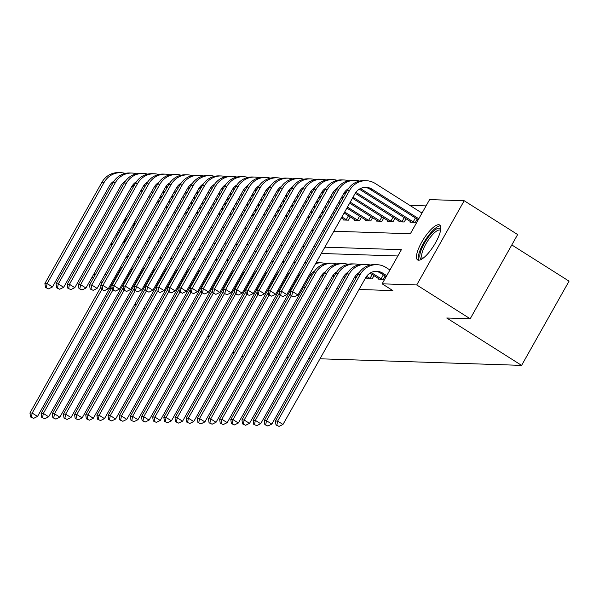 <?xml version="1.0" encoding="UTF-8"?>
<svg xmlns="http://www.w3.org/2000/svg" width="599" height="599" viewBox="0 0 599 599"><rect width="100%" height="100%" fill="white"/><g stroke="black" fill="none" stroke-linecap="round" stroke-linejoin="round"><path stroke-width="0.9" d="M418.634 260.206A20.658 6.095 122.3 0 1 417.593 259.906A20.658 6.095 122.3 0 1 422.557 240.701A20.658 6.095 122.3 0 1 438.64 224.7A20.658 6.095 122.3 0 1 439.681 224.999A20.658 6.095 122.3 0 1 434.717 244.205A20.658 6.095 122.3 0 1 418.634 260.206M111.197 246.496A20.658 6.095 122.3 0 1 112.312 241.262M122.436 223.292A20.658 6.095 122.3 0 1 127.16 218.178M511.801 244.931L569.05 281.156L521.594 365.383L319.993 358.786M426.054 205.899L409.828 205.367M333.845 231.244L410.367 233.745L429.603 199.602L464.188 200.732L416.732 284.952L382.147 283.821L401.39 249.678L324.868 247.177M416.732 284.952L470.193 318.78L517.648 234.561L464.188 200.732M135.262 220.702A20.658 6.095 122.3 0 1 130.687 232.075M129.983 233.325A20.658 6.095 122.3 0 1 121.799 244.579M343.467 219.301L343.077 219.99L348.431 220.17L350.273 216.913M354.623 219.668L354.234 220.357L359.587 220.537L361.429 217.272M365.779 220.035L365.39 220.724L370.751 220.896L372.585 217.639M376.936 220.395L376.546 221.091L381.907 221.263L383.742 218.006M388.1 220.761L387.703 221.45L393.064 221.63L394.898 218.373M399.256 221.128L398.867 221.817L404.22 221.989L406.055 218.732M410.412 221.488L410.023 222.184L415.377 222.356L417.211 219.099M135.906 282.189L136.527 282.204M147.062 282.548L147.683 282.571M158.218 282.915L158.84 282.938M169.375 283.282L170.004 283.297M180.531 283.641L181.16 283.664M191.687 284.008L192.316 284.031M202.844 284.375L203.473 284.398M214 284.742L214.629 284.757M225.157 285.102L225.786 285.124M236.313 285.468L236.942 285.491M247.469 285.835L248.098 285.858M258.633 286.195L259.255 286.217M269.79 286.562L270.411 286.584M280.946 286.928L281.575 286.951M292.102 287.295L292.731 287.31M303.259 287.655L305.063 287.715M314.415 288.022L316.22 288.082M325.571 288.389L327.376 288.448M336.728 288.755L338.532 288.808M347.884 289.115L349.689 289.175M359.041 289.482L392.839 290.59L382.147 283.821M397.833 255.975L321.319 253.474M311.967 253.167L310.162 253.107M300.81 252.808L299.006 252.748M289.654 252.441L287.849 252.381M278.498 252.074L276.693 252.014M267.341 251.707L265.537 251.655M256.185 251.348L254.38 251.288M245.028 250.981L243.216 250.921M233.865 250.614L232.06 250.554M222.708 250.255L220.904 250.195M211.552 249.888L209.747 249.828M200.395 249.521L198.591 249.461M189.239 249.154L187.435 249.102M178.083 248.795L176.278 248.735M166.926 248.428L165.122 248.368M155.77 248.061L153.965 248.001M311.405 276.206L311.158 276.903M322.562 276.573L322.314 277.27M333.718 276.94L333.471 277.637M344.874 277.3L344.627 277.996M356.031 277.666L355.784 278.363M367.187 278.033L366.798 278.722L372.151 278.902L373.993 275.637M378.343 278.4L377.954 279.089L383.308 279.261L385.15 276.004M310.641 358.479L308.837 358.427M299.485 358.12L297.681 358.06M288.329 357.753L286.517 357.693M277.165 357.386L275.36 357.326M266.008 357.026L264.204 356.967M254.852 356.66L253.048 356.6M243.696 356.293L241.891 356.233M136.31 304.884L134.955 304.03M127.939 299.582L126.584 298.729M119.56 294.281L118.205 293.428M111.182 288.98L109.827 288.126M101.927 283.125L100.572 282.264M93.549 277.824L92.194 276.963M470.193 318.78L446.757 318.017L521.594 365.383M127.302 278.423L126.831 278.123M117.763 275.173L117.134 275.158M106.607 274.814L104.803 274.754M95.451 274.447L93.646 274.387M156.975 308.545L155.171 308.485M145.819 308.178L144.015 308.118M165.923 309.563L167.278 310.424M174.302 314.864L175.657 315.725M182.68 320.166L184.035 321.027M191.051 325.467L192.406 326.328M199.43 330.768L200.785 331.629M207.801 336.069L209.156 336.93M216.179 341.37L217.534 342.231M224.558 346.671L225.913 347.532M232.929 351.972L234.284 352.833M315.516 246.87L313.711 246.81M304.359 246.503L302.555 246.444M293.203 246.137L291.399 246.084M282.047 245.777L280.242 245.717M270.89 245.41L269.086 245.35M259.734 245.043L257.929 244.984M248.578 244.684L246.773 244.624M237.421 244.317L235.609 244.257M226.257 243.95L224.453 243.89M215.101 243.583L213.296 243.523M203.945 243.224L202.14 243.164M192.788 242.857L190.984 242.797M181.632 242.49L179.827 242.43M170.475 242.123L168.671 242.071M159.319 241.764L157.515 241.704M148.163 241.397L146.358 241.337M155.336 225.404L157.14 225.464M166.492 225.771L168.297 225.83M177.648 226.137L179.453 226.19M188.805 226.497L190.609 226.557M199.961 226.864L201.766 226.924M211.118 227.231L212.922 227.291M222.274 227.59L224.078 227.65M233.43 227.957L235.242 228.017M244.594 228.324L246.399 228.384M255.751 228.691L257.555 228.743M266.907 229.05L268.711 229.11M278.063 229.417L279.868 229.477M289.22 229.784L291.024 229.844M300.376 230.143L302.181 230.203M311.532 230.51L313.337 230.57M322.689 230.877L324.493 230.937M146.538 244.28L145.183 243.419M143.827 269.258L143.446 269.018M143.266 270.246L142.809 269.954M122.54 266.697A13.238 12.467 91.9 0 0 120.189 269.737L37.527 416.44L33.589 418.364L30.556 416.979L33.589 418.364M30.556 416.979L29.95 412.988L100.946 286.996M29.95 412.988L32.181 413.063L101.748 289.594M125.962 257.368A19.864 18.696 -88.1 0 1 128.074 256.881M126.314 256.739A19.864 18.696 -88.1 0 1 128.246 256.574M31.448 417.009L32.181 413.063L37.527 416.44M175.335 213.341L173.98 212.48M166.956 208.04L165.601 207.179M158.585 202.739L157.23 201.878M150.207 197.438L148.852 196.577M141.828 192.137L140.473 191.276M133.457 186.836L132.109 185.982M175.889 212.353L174.534 211.492M167.518 207.052L166.163 206.191M159.139 201.751L157.784 200.89M150.761 196.45L149.406 195.588M142.39 191.148L141.035 190.287M134.011 185.847L132.753 185.046M114.147 180.973A13.238 12.467 91.9 0 0 109.49 185.765L52.48 286.943L48.541 288.868L45.509 287.49L48.541 288.868M45.509 287.49L44.903 283.492L101.912 182.313A19.864 18.696 -88.1 0 1 118.602 172.609L120.833 172.684A19.864 18.696 -88.1 0 1 125.273 173.403M44.903 283.492L47.134 283.567L104.144 182.388A19.864 18.696 -88.1 0 1 120.833 172.684M46.4 287.513L47.134 283.567L52.48 286.943M154.984 269.625L154.609 269.385M154.422 270.613L153.965 270.321M133.697 267.064A13.238 12.467 91.9 0 0 131.346 270.104L48.684 416.807L44.745 418.731L41.713 417.346L44.745 418.731M41.713 417.346L41.106 413.355L112.103 287.355M41.106 413.355L43.338 413.422L112.904 289.961M137.119 257.727A19.864 18.696 -88.1 0 1 139.23 257.248M137.47 257.098A19.864 18.696 -88.1 0 1 139.402 256.941M42.604 417.376L43.338 413.422L48.684 416.807M166.14 269.984L165.766 269.752M165.586 270.973L165.122 270.681M144.853 267.424A13.238 12.467 91.9 0 0 142.502 270.471L59.84 417.174L55.902 419.098L52.869 417.713L55.902 419.098M52.869 417.713L52.263 413.714L123.259 287.722M52.263 413.714L54.494 413.789L124.06 290.328M148.275 258.094A19.864 18.696 -88.1 0 1 150.386 257.607M148.634 257.465A19.864 18.696 -88.1 0 1 150.559 257.308M53.76 417.743L54.494 413.789L59.84 417.174M177.297 270.351L176.922 270.112M176.742 271.34L176.278 271.048M156.017 267.79A13.238 12.467 91.9 0 0 153.658 270.83L70.996 417.54L67.058 419.457L64.026 418.08L67.058 419.457M64.026 418.08L63.419 414.081L134.416 288.089M63.419 414.081L65.65 414.156L135.217 290.695M159.431 258.461A19.864 18.696 -88.1 0 1 161.543 257.974M159.791 257.832A19.864 18.696 -88.1 0 1 161.715 257.675M64.917 418.109L65.65 414.156L70.996 417.54M186.491 213.701L185.136 212.847M178.113 208.4L176.757 207.546M169.742 203.098L168.386 202.245M161.363 197.797L160.008 196.944M152.985 192.496L151.629 191.643M144.614 187.195L143.266 186.349M187.045 212.72L185.69 211.859M178.674 207.419L177.319 206.558M170.296 202.118L168.94 201.257M161.917 196.816L160.562 195.955M153.546 191.515L152.191 190.654M145.168 186.214L143.91 185.413M125.303 181.34A13.238 12.467 91.9 0 0 120.646 186.132L63.636 287.31L59.698 289.235L56.665 287.849L59.698 289.235M56.665 287.849L56.059 283.859L113.069 182.68A19.864 18.696 -88.1 0 1 129.758 172.976L131.99 173.051A19.864 18.696 -88.1 0 1 136.43 173.77M56.059 283.859L58.29 283.926L115.3 182.747A19.864 18.696 -88.1 0 1 131.99 173.051M57.556 287.879L58.29 283.926L63.636 287.31M197.648 214.068L196.292 213.214M189.269 208.766L187.914 207.913M180.898 203.465L179.543 202.612M172.519 198.164L171.164 197.311M164.148 192.863L162.793 192.009M155.77 187.562L154.422 186.716M198.202 213.079L196.846 212.226M189.831 207.778L188.475 206.925M181.452 202.477L180.097 201.623M173.074 197.176L171.718 196.322M164.703 191.875L163.347 191.021M156.324 186.574L155.066 185.78M136.46 181.707A13.238 12.467 91.9 0 0 131.802 186.499L74.793 287.677L70.854 289.602L67.822 288.216L70.854 289.602M67.822 288.216L67.215 284.218L124.233 183.039A19.864 18.696 -88.1 0 1 140.915 173.343L143.146 173.411A19.864 18.696 -88.1 0 1 147.594 174.129M67.215 284.218L69.447 284.293L126.464 183.114A19.864 18.696 -88.1 0 1 143.146 173.411M68.713 288.246L69.447 284.293L74.793 287.677M208.804 214.435L207.449 213.573M200.433 209.133L199.078 208.272M192.054 203.832L190.699 202.971M183.676 198.531L182.321 197.67M175.305 193.23L173.95 192.369M166.926 187.929L165.586 187.075M209.358 213.446L208.003 212.585M200.987 208.145L199.632 207.284M192.608 202.844L191.253 201.983M184.237 197.543L182.882 196.682M175.859 192.242L174.504 191.388M167.48 186.94L166.222 186.139M147.616 182.066A13.238 12.467 91.9 0 0 142.966 186.866L85.949 288.044L82.011 289.961L78.978 288.583L82.011 289.961M78.978 288.583L78.372 284.585L135.389 183.406A19.864 18.696 -88.1 0 1 152.071 173.703L154.302 173.777A19.864 18.696 -88.1 0 1 158.75 174.496M78.372 284.585L80.603 284.66L137.62 183.481A19.864 18.696 -88.1 0 1 154.302 173.777M79.877 288.613L80.603 284.66L85.949 288.044M188.453 270.718L188.079 270.478M187.899 271.706L187.435 271.414M167.173 268.157A13.238 12.467 91.9 0 0 164.815 271.197L82.153 417.9L78.214 419.824L75.182 418.439L78.214 419.824M75.182 418.439L74.576 414.448L145.572 288.448M74.576 414.448L76.807 414.515L146.381 291.054M170.588 258.82A19.864 18.696 -88.1 0 1 172.699 258.341M170.947 258.199A19.864 18.696 -88.1 0 1 172.871 258.034M76.073 418.469L76.807 414.515L82.153 417.9M219.96 214.801L218.605 213.94M211.589 209.5L210.234 208.639M203.211 204.199L201.856 203.338M194.832 198.898L193.477 198.037M186.461 193.597L185.106 192.736M178.083 188.296L176.742 187.442M220.522 213.813L219.167 212.952M212.143 208.512L210.788 207.651M203.765 203.211L202.41 202.35M195.394 197.91L194.039 197.049M187.015 192.608L185.66 191.747M178.637 187.307L177.379 186.506M158.772 182.433A13.238 12.467 91.9 0 0 154.123 187.225L97.105 288.404L93.167 290.328L90.135 288.943L93.167 290.328M90.135 288.943L89.536 284.952L146.545 183.773A19.864 18.696 -88.1 0 1 163.227 174.069L165.459 174.144A19.864 18.696 -88.1 0 1 169.906 174.863M89.536 284.952L91.767 285.019L148.777 183.841A19.864 18.696 -88.1 0 1 165.459 174.144M91.033 288.973L91.767 285.019L97.105 288.404M122.099 227.156A20.523 6.057 -57.7 0 0 115.128 239.533M422.168 258.873A17.873 5.271 122.3 0 1 421.689 258.903A17.873 5.271 122.3 0 1 424.324 243.336A17.873 5.271 122.3 0 1 439.007 228.174A17.873 5.271 122.3 0 1 440.707 229.582M440.557 230.473A16.555 4.882 -57.7 0 0 440.265 230.226A16.555 4.882 -57.7 0 0 439.434 229.986A16.555 4.882 -57.7 0 0 426.548 242.812A16.555 4.882 -57.7 0 0 422.565 258.199A16.555 4.882 -57.7 0 0 422.909 258.356M440.445 225.905A20.523 6.057 -57.7 0 0 440.287 225.898A20.523 6.057 -57.7 0 0 425.103 240.499A20.523 6.057 -57.7 0 0 418.738 260.213M199.609 271.085L199.235 270.845M199.055 272.066L198.598 271.781M178.33 268.524A13.238 12.467 91.9 0 0 175.979 271.564L93.309 418.267L89.371 420.191L86.338 418.806L89.371 420.191M86.338 418.806L85.732 414.808L156.728 288.815M85.732 414.808L87.971 414.882L157.537 291.421M181.752 259.187A19.864 18.696 -88.1 0 1 183.856 258.708M182.103 258.558A19.864 18.696 -88.1 0 1 184.028 258.401M87.237 418.836L87.971 414.882L93.309 418.267M210.766 271.444L210.391 271.205M210.212 272.433L209.755 272.141M189.486 268.884A13.238 12.467 91.9 0 0 187.135 271.931L104.473 418.634L100.527 420.55L97.495 419.173L100.527 420.55M97.495 419.173L96.896 415.174L167.885 289.182M96.896 415.174L99.127 415.249L168.693 291.788M192.908 259.554A19.864 18.696 -88.1 0 1 195.019 259.067M193.26 258.925A19.864 18.696 -88.1 0 1 195.184 258.768M98.393 419.203L99.127 415.249L104.473 418.634M221.922 271.811L221.548 271.572M221.368 272.8L220.911 272.508M200.643 269.251A13.238 12.467 91.9 0 0 198.291 272.29L115.629 418.993L111.684 420.917L108.659 419.54L111.684 420.917M108.659 419.54L108.052 415.541L179.041 289.549M108.052 415.541L110.283 415.616L179.85 292.155M204.064 259.921A19.864 18.696 -88.1 0 1 206.176 259.434M204.416 259.292A19.864 18.696 -88.1 0 1 206.341 259.135M109.55 419.562L110.283 415.616L115.629 418.993M233.078 272.178L232.704 271.939M232.524 273.166L232.068 272.874M211.799 269.617A13.238 12.467 91.9 0 0 209.448 272.657L126.786 419.36L122.84 421.284L119.815 419.899L122.84 421.284M119.815 419.899L119.208 415.908L190.197 289.909M119.208 415.908L121.44 415.976L191.006 292.514M215.221 260.28A19.864 18.696 -88.1 0 1 217.332 259.801M215.573 259.652A19.864 18.696 -88.1 0 1 217.504 259.494M120.706 419.929L121.44 415.976L126.786 419.36M244.242 272.538L243.86 272.305M243.681 273.526L243.224 273.234M222.955 269.977A13.238 12.467 91.9 0 0 220.604 273.024L137.942 419.727L134.004 421.651L130.971 420.266L134.004 421.651M130.971 420.266L130.365 416.268L201.361 290.275M130.365 416.268L132.596 416.342L202.162 292.881M226.377 260.647A19.864 18.696 -88.1 0 1 228.489 260.161M226.729 260.018A19.864 18.696 -88.1 0 1 228.661 259.861M131.862 420.296L132.596 416.342L137.942 419.727M231.117 215.161L229.761 214.307M222.746 209.86L221.39 209.006M214.367 204.559L213.012 203.705M205.989 199.257L204.633 198.404M197.618 193.956L196.262 193.103M189.239 188.655L187.899 187.809M231.678 214.172L230.323 213.319M223.3 208.871L221.944 208.018M214.921 203.57L213.566 202.717M206.55 198.269L205.195 197.415M198.172 192.968L196.816 192.114M189.801 187.674L188.535 186.873M169.929 182.8A13.238 12.467 91.9 0 0 165.279 187.592L108.269 288.77L104.323 290.695L101.298 289.31L104.323 290.695M101.298 289.31L100.692 285.311L157.702 184.133A19.864 18.696 -88.1 0 1 174.384 174.436L176.615 174.504A19.864 18.696 -88.1 0 1 181.063 175.23M100.692 285.311L102.923 285.386L159.933 184.207A19.864 18.696 -88.1 0 1 176.615 174.504M102.189 289.339L102.923 285.386L108.269 288.77M242.273 215.528L240.918 214.667M233.902 210.227L232.547 209.365M225.524 204.925L224.168 204.064M217.152 199.624L215.797 198.771M208.774 194.323L207.419 193.47M200.395 189.022L199.055 188.168M242.835 214.539L241.479 213.686M234.456 209.238L233.101 208.385M226.078 203.937L224.722 203.083M217.707 198.636L216.351 197.782M209.328 193.335L207.973 192.481M200.957 188.034L199.692 187.24M181.093 183.167A13.238 12.467 91.9 0 0 176.435 187.959L119.426 289.137L115.48 291.062L112.455 289.676L115.48 291.062M112.455 289.676L111.848 285.678L168.858 184.499A19.864 18.696 -88.1 0 1 185.54 174.796L187.772 174.871A19.864 18.696 -88.1 0 1 192.219 175.589M111.848 285.678L114.08 285.753L171.089 184.574A19.864 18.696 -88.1 0 1 187.772 174.871M113.346 289.706L114.08 285.753L119.426 289.137M253.437 215.895L252.082 215.034M245.058 210.593L243.703 209.732M236.68 205.292L235.325 204.431M228.309 199.991L226.954 199.13M219.93 194.69L218.575 193.829M211.552 189.389L210.212 188.535M253.991 214.906L252.636 214.045M245.612 209.605L244.257 208.744M237.241 204.304L235.886 203.443M228.863 199.003L227.508 198.142M220.484 193.702L219.129 192.841M212.113 188.4L210.848 187.599M192.249 183.526A13.238 12.467 91.9 0 0 187.592 188.318L130.582 289.497L126.644 291.421L123.611 290.043L126.644 291.421M123.611 290.043L123.005 286.045L180.014 184.866A19.864 18.696 -88.1 0 1 196.697 175.163L198.928 175.237A19.864 18.696 -88.1 0 1 203.375 175.956M123.005 286.045L125.236 286.12L182.246 184.941A19.864 18.696 -88.1 0 1 198.928 175.237M124.502 290.066L125.236 286.12L130.582 289.497M264.593 216.254L263.238 215.4M256.215 210.953L254.86 210.099M247.836 205.652L246.481 204.798M239.465 200.351L238.11 199.497M231.087 195.057L229.731 194.196M222.716 189.756L221.368 188.902M265.147 215.273L263.792 214.412M256.769 209.972L255.414 209.111M248.398 204.671L247.043 203.81M240.019 199.37L238.664 198.509M231.641 194.069L230.286 193.207M223.27 188.767L222.004 187.966M203.405 183.893A13.238 12.467 91.9 0 0 198.748 188.685L141.738 289.864L137.8 291.788L134.768 290.403L137.8 291.788M134.768 290.403L134.161 286.412L191.171 185.233A19.864 18.696 -88.1 0 1 207.86 175.529L210.092 175.604A19.864 18.696 -88.1 0 1 214.532 176.323M134.161 286.412L136.392 286.479L193.402 185.301A19.864 18.696 -88.1 0 1 210.092 175.604M135.659 290.433L136.392 286.479L141.738 289.864M275.75 216.621L274.394 215.767M267.371 211.32L266.016 210.466M258.993 206.019L257.637 205.165M250.622 200.717L249.266 199.864M242.243 195.416L240.888 194.563M233.872 190.115L232.524 189.269M276.304 215.633L274.948 214.779M267.925 210.331L266.57 209.478M259.554 205.03L258.199 204.177M251.176 199.729L249.82 198.875M242.805 194.428L241.449 193.574M234.426 189.127L233.168 188.333M214.562 184.26A13.238 12.467 91.9 0 0 209.905 189.052L152.895 290.23L148.956 292.155L145.924 290.77L148.956 292.155M145.924 290.77L145.317 286.771L202.327 185.593A19.864 18.696 -88.1 0 1 219.017 175.896L221.248 175.964A19.864 18.696 -88.1 0 1 225.688 176.683M145.317 286.771L147.549 286.846L204.559 185.668A19.864 18.696 -88.1 0 1 221.248 175.964M146.815 290.8L147.549 286.846L152.895 290.23M255.399 272.904L255.017 272.665M254.837 273.893L254.38 273.601M234.112 270.344A13.238 12.467 91.9 0 0 231.761 273.384L149.099 420.094L145.16 422.01L142.128 420.633L145.16 422.01M142.128 420.633L141.521 416.634L212.518 290.642M141.521 416.634L143.753 416.709L213.319 293.248M237.533 261.014A19.864 18.696 -88.1 0 1 239.645 260.528M237.885 260.385A19.864 18.696 -88.1 0 1 239.817 260.228M143.019 420.663L143.753 416.709L149.099 420.094M286.906 216.988L285.551 216.127M278.528 211.687L277.172 210.826M270.156 206.385L268.801 205.524M261.778 201.084L260.423 200.223M253.399 195.783L252.044 194.922M245.028 190.482L243.681 189.628M287.46 215.999L286.105 215.138M279.082 210.698L277.734 209.837M270.711 205.397L269.355 204.544M262.332 200.096L260.977 199.242M253.961 194.795L252.606 193.941M245.583 189.494L244.325 188.7M225.718 184.619A13.238 12.467 91.9 0 0 221.061 189.419L164.051 290.597L160.113 292.514L157.08 291.136L160.113 292.514M157.08 291.136L156.474 287.138L213.484 185.96A19.864 18.696 -88.1 0 1 230.173 176.256L232.405 176.331A19.864 18.696 -88.1 0 1 236.845 177.049M156.474 287.138L158.705 287.213L215.715 186.034A19.864 18.696 -88.1 0 1 232.405 176.331M157.971 291.166L158.705 287.213L164.051 290.597M266.555 273.271L266.181 273.032M265.993 274.26L265.537 273.968M245.268 270.711A13.238 12.467 91.9 0 0 242.917 273.75L160.255 420.453L156.317 422.377L153.284 420.992L156.317 422.377M153.284 420.992L152.678 417.001L223.674 291.009M152.678 417.001L154.909 417.069L224.475 293.607M248.69 261.374A19.864 18.696 -88.1 0 1 250.801 260.894M249.042 260.752A19.864 18.696 -88.1 0 1 250.974 260.587M154.175 421.022L154.909 417.069L160.255 420.453M298.062 217.355L296.707 216.494M289.684 212.053L288.329 211.192M281.313 206.752L279.958 205.891M272.934 201.451L271.579 200.59M264.556 196.15L263.201 195.289M256.185 190.849L254.837 189.995M298.616 216.366L297.261 215.505M290.245 211.065L288.89 210.204M281.867 205.764L280.512 204.903M273.488 200.463L272.133 199.602M265.117 195.162L263.762 194.301M256.739 189.861L255.481 189.059M236.875 184.986A13.238 12.467 91.9 0 0 232.217 189.778L175.208 290.957L171.269 292.881L168.237 291.496L171.269 292.881M168.237 291.496L167.63 287.505L224.64 186.326A19.864 18.696 -88.1 0 1 241.33 176.623L243.561 176.698A19.864 18.696 -88.1 0 1 248.001 177.416M167.63 287.505L169.861 287.58L226.871 186.401A19.864 18.696 -88.1 0 1 243.561 176.698M169.128 291.526L169.861 287.58L175.208 290.957M277.711 273.638L277.337 273.399M277.157 274.619L276.693 274.335M256.424 271.077A13.238 12.467 91.9 0 0 254.073 274.117L171.411 420.82L167.473 422.744L164.44 421.359L167.473 422.744M164.44 421.359L163.834 417.361L234.83 291.369M163.834 417.361L166.065 417.436L235.632 293.974M259.846 261.741A19.864 18.696 -88.1 0 1 261.958 261.261M260.206 261.112A19.864 18.696 -88.1 0 1 262.13 260.954M165.331 421.389L166.065 417.436L171.411 420.82M309.219 217.714L307.864 216.86M300.84 212.413L299.485 211.559M292.469 207.112L291.114 206.258M284.091 201.811L282.735 200.957M275.72 196.509L274.364 195.656M267.341 191.208L265.993 190.362M309.773 216.726L308.418 215.872M301.402 211.425L300.047 210.571M293.023 206.131L291.668 205.27M284.645 200.83L283.29 199.969M276.274 195.529L274.919 194.668M267.895 190.227L266.637 189.426M248.031 185.353A13.238 12.467 91.9 0 0 243.374 190.145L186.364 291.324L182.425 293.248L179.393 291.863L182.425 293.248M179.393 291.863L178.787 287.872L235.804 186.686A19.864 18.696 -88.1 0 1 252.486 176.99L254.717 177.057A19.864 18.696 -88.1 0 1 259.165 177.783M178.787 287.872L181.018 287.939L238.035 186.761A19.864 18.696 -88.1 0 1 254.717 177.057M180.284 291.893L181.018 287.939L186.364 291.324M288.868 273.998L288.493 273.765M288.314 274.986L287.849 274.694M267.588 271.437A13.238 12.467 91.9 0 0 265.23 274.484L182.568 421.187L178.629 423.104L175.597 421.726L178.629 423.104M175.597 421.726L174.99 417.728L245.987 291.735M174.99 417.728L177.222 417.803L246.788 294.341M271.003 262.107A19.864 18.696 -88.1 0 1 273.114 261.621M271.362 261.478A19.864 18.696 -88.1 0 1 273.286 261.321M176.488 421.756L177.222 417.803L182.568 421.187M320.375 218.081L319.02 217.22M311.997 212.78L310.649 211.926M303.626 207.479L302.27 206.625M295.247 202.177L293.892 201.324M286.876 196.876L285.521 196.023M278.498 191.575L277.157 190.729M320.929 217.093L319.574 216.239M312.558 211.791L311.203 210.938M304.18 206.49L302.824 205.637M295.809 201.189L294.453 200.336M287.43 195.888L286.075 195.034M279.052 190.587L277.794 189.793M259.187 185.72A13.238 12.467 91.9 0 0 254.538 190.512L197.52 291.691L193.582 293.615L190.549 292.23L193.582 293.615M190.549 292.23L189.943 288.231L246.96 187.053A19.864 18.696 -88.1 0 1 263.642 177.349L265.874 177.424A19.864 18.696 -88.1 0 1 270.321 178.143M189.943 288.231L192.174 288.306L249.191 187.128A19.864 18.696 -88.1 0 1 265.874 177.424M191.448 292.26L192.174 288.306L197.52 291.691M300.024 274.364L299.65 274.125M299.47 275.353L299.006 275.061M278.745 271.804A13.238 12.467 91.9 0 0 276.386 274.844L193.724 421.546L189.786 423.471L186.753 422.093L189.786 423.471M186.753 422.093L186.147 418.095L257.143 292.102M186.147 418.095L188.378 418.169L257.944 294.708M282.159 262.474A19.864 18.696 -88.1 0 1 284.27 261.988M282.518 261.845A19.864 18.696 -88.1 0 1 284.443 261.688M187.644 422.115L188.378 418.169L193.724 421.546M331.532 218.448L330.176 217.587M323.161 213.147L321.805 212.286M314.782 207.846L313.427 206.984M306.403 202.544L305.048 201.683M298.032 197.243L296.677 196.382M289.654 191.942L288.314 191.088M332.093 217.459L330.738 216.598M323.715 212.158L322.359 211.297M315.336 206.857L313.981 205.996M306.965 201.556L305.61 200.695M298.587 196.255L297.231 195.394M290.208 190.954L288.95 190.153M270.344 186.079A13.238 12.467 91.9 0 0 265.694 190.871L208.677 292.057L204.738 293.974L201.706 292.597L204.738 293.974M201.706 292.597L201.107 288.598L258.117 187.42A19.864 18.696 -88.1 0 1 274.799 177.716L277.03 177.791A19.864 18.696 -88.1 0 1 281.478 178.509M201.107 288.598L203.338 288.673L260.348 187.494A19.864 18.696 -88.1 0 1 277.03 177.791M202.604 292.626L203.338 288.673L208.677 292.057M312.064 275.293L310.806 274.492M311.51 276.274L310.162 275.428M289.901 272.171A13.238 12.467 91.9 0 0 287.55 275.211L204.88 421.913L200.942 423.837L197.91 422.452L200.942 423.837M197.91 422.452L197.303 418.461L268.3 292.462M197.303 418.461L199.534 418.529L269.108 295.067M293.323 262.834A19.864 18.696 -88.1 0 1 295.427 262.355M293.675 262.205A19.864 18.696 -88.1 0 1 295.599 262.048M198.808 422.482L199.534 418.529L204.88 421.913M344.537 220.043L341.333 217.954M334.317 213.506L332.962 212.652M325.938 208.212L324.583 207.351M317.56 202.911L316.205 202.05M309.189 197.61L307.834 196.749M300.81 192.309L299.47 191.455M346.978 220.125L341.894 216.965M334.871 212.525L333.516 211.664M326.492 207.224L325.137 206.363M318.121 201.923L316.766 201.062M309.743 196.622L308.388 195.761M301.364 191.321L300.106 190.519M281.5 186.446A13.238 12.467 91.9 0 0 276.85 191.238L219.84 292.417L215.895 294.341L212.87 292.956L215.895 294.341M212.87 292.956L212.263 288.965L269.273 187.787A19.864 18.696 -88.1 0 1 285.955 178.083L288.186 178.158A19.864 18.696 -88.1 0 1 292.634 178.876M212.263 288.965L214.494 289.032L271.504 187.854A19.864 18.696 -88.1 0 1 288.186 178.158M213.761 292.986L214.494 289.032L219.84 292.417M346.244 219.721L348.468 215.775M323.22 275.652L321.963 274.859M322.666 276.641L321.326 275.787M301.057 272.53A13.238 12.467 91.9 0 0 298.706 275.577L216.037 422.28L212.098 424.204L209.066 422.819L212.098 424.204M209.066 422.819L208.467 418.821L279.456 292.829M208.467 418.821L210.698 418.896L280.265 295.434M304.479 263.201A19.864 18.696 -88.1 0 1 306.591 262.721M304.831 262.572A19.864 18.696 -88.1 0 1 306.755 262.414M209.964 422.849L210.698 418.896L216.037 422.28M334.377 276.019L333.119 275.218M333.823 277.008L332.482 276.154M314.512 271.145A13.238 12.467 91.9 0 0 309.863 275.937L227.201 422.647L223.255 424.564L220.23 423.186L223.255 424.564M220.23 423.186L219.623 419.188L290.612 293.196M219.623 419.188L221.855 419.263L291.421 295.801M315.636 263.567A19.864 18.696 -88.1 0 1 321.199 262.856A19.864 18.696 -88.1 0 1 325.646 263.575M315.987 262.939A19.864 18.696 -88.1 0 1 318.968 262.781L321.199 262.856M221.121 423.216L221.855 419.263L227.201 422.647M345.541 276.386L344.275 275.585M344.979 277.374L343.639 276.521M325.676 271.512A13.238 12.467 91.9 0 0 321.019 276.304L238.357 423.006L234.411 424.931L231.386 423.545L234.411 424.931M231.386 423.545L230.78 419.555L313.442 272.852A19.864 18.696 -88.1 0 1 330.124 263.148L332.355 263.223A19.864 18.696 -88.1 0 1 336.803 263.942M230.78 419.555L233.011 419.622L315.673 272.919A19.864 18.696 -88.1 0 1 332.355 263.223M232.277 423.575L233.011 419.622L238.357 423.006M356.697 276.745L355.432 275.952M356.135 277.734L354.795 276.888M336.833 271.879A13.238 12.467 91.9 0 0 332.175 276.671L249.513 423.373L245.575 425.297L242.543 423.912L245.575 425.297M242.543 423.912L241.936 419.914L324.598 273.211A19.864 18.696 -88.1 0 1 341.28 263.515L343.512 263.582A19.864 18.696 -88.1 0 1 347.959 264.301M241.936 419.914L244.167 419.989L326.829 273.286A19.864 18.696 -88.1 0 1 343.512 263.582M243.434 423.942L244.167 419.989L249.513 423.373M370.699 278.849L366.588 276.319M368.258 278.775L365.952 277.247M347.989 272.238A13.238 12.467 91.9 0 0 343.332 277.038L260.67 423.74L256.731 425.657L253.699 424.279L256.731 425.657M253.699 424.279L253.092 420.281L335.754 273.578A19.864 18.696 -88.1 0 1 352.444 263.874L354.675 263.949A19.864 18.696 -88.1 0 1 359.115 264.668M253.092 420.281L255.324 420.356L337.986 273.653A19.864 18.696 -88.1 0 1 354.675 263.949M254.59 424.309L255.324 420.356L260.67 423.74M369.965 278.453L372.189 274.499M355.694 220.41L344.118 213.019M337.095 208.572L335.74 207.718M328.724 203.271L327.368 202.417M320.345 197.969L318.99 197.116M311.967 192.668L310.626 191.822M358.135 220.484L344.672 212.031M337.649 207.583L336.294 206.73M329.278 202.282L327.923 201.429M320.899 196.981L319.544 196.128M312.528 191.68L311.263 190.886M292.664 186.813A13.238 12.467 91.9 0 0 288.007 191.605L230.997 292.784L227.051 294.708L224.026 293.323L227.051 294.708M224.026 293.323L223.42 289.324L280.429 188.146A19.864 18.696 -88.1 0 1 297.111 178.45L299.343 178.517A19.864 18.696 -88.1 0 1 303.79 179.243M223.42 289.324L225.651 289.399L282.661 188.221A19.864 18.696 -88.1 0 1 299.343 178.517M224.917 293.353L225.651 289.399L230.997 292.784M357.401 220.088L359.625 216.134M366.85 220.769L346.896 208.078M339.88 203.638L338.525 202.776M331.502 198.336L330.146 197.475M323.123 193.035L321.783 192.182M369.291 220.851L347.457 207.097M340.434 202.649L339.079 201.796M332.056 197.348L330.7 196.494M323.685 192.047L322.419 191.253M303.82 187.173A13.238 12.467 91.9 0 0 299.163 191.972L242.153 293.151L238.215 295.067L235.182 293.69L238.215 295.067M235.182 293.69L234.576 289.691L291.586 188.513A19.864 18.696 -88.1 0 1 308.268 178.809L310.499 178.884A19.864 18.696 -88.1 0 1 314.947 179.603M234.576 289.691L236.807 289.766L293.817 188.588A19.864 18.696 -88.1 0 1 310.499 178.884M236.073 293.72L236.807 289.766L242.153 293.151M368.557 220.447L370.781 216.501M378.006 221.136L349.681 203.143M342.658 198.703L341.303 197.842M334.279 193.402L332.939 192.549M380.447 221.218L350.235 202.155M343.212 197.715L341.857 196.854M334.841 192.414L333.576 191.613M314.977 187.539A13.238 12.467 91.9 0 0 310.319 192.331L253.31 293.51L249.371 295.434L246.339 294.057L249.371 295.434M246.339 294.057L245.732 290.058L302.742 188.88A19.864 18.696 -88.1 0 1 319.432 179.176L321.663 179.251A19.864 18.696 -88.1 0 1 326.103 179.97M245.732 290.058L247.964 290.133L304.973 188.955A19.864 18.696 -88.1 0 1 321.663 179.251M247.23 294.079L247.964 290.133L253.31 293.51M379.714 220.814L381.937 216.868M389.163 221.503L352.459 198.209M345.443 193.762L344.096 192.915M391.604 221.578L353.021 197.221M345.997 192.781L344.732 191.98M326.133 187.906A13.238 12.467 91.9 0 0 321.476 192.698L264.466 293.877L260.528 295.801L257.495 294.416L260.528 295.801M257.495 294.416L256.889 290.425L313.898 189.247A19.864 18.696 -88.1 0 1 330.588 179.543L332.819 179.61A19.864 18.696 -88.1 0 1 337.259 180.336M256.889 290.425L259.12 290.493L316.13 189.314A19.864 18.696 -88.1 0 1 332.819 179.61M258.386 294.446L259.12 290.493L264.466 293.877M390.87 221.181L393.094 217.227M400.319 221.862L355.252 193.282M402.76 221.944L355.896 192.346M337.289 188.273A13.238 12.467 91.9 0 0 332.632 193.065L275.622 294.244L271.684 296.168L268.651 294.783L271.684 296.168M268.651 294.783L268.045 290.785L325.055 189.606A19.864 18.696 -88.1 0 1 341.744 179.902L343.976 179.977A19.864 18.696 -88.1 0 1 348.416 180.696M268.045 290.785L270.276 290.859L327.286 189.681A19.864 18.696 -88.1 0 1 343.976 179.977M269.543 294.813L270.276 290.859L275.622 294.244M402.026 221.548L404.25 217.594M381.855 279.216L371.59 272.785A13.238 12.467 91.9 0 0 371.148 272.515M379.414 279.134L370.032 273.137M359.145 272.605A13.238 12.467 91.9 0 0 354.488 277.397L271.826 424.099L267.888 426.024L264.855 424.646L267.888 426.024M264.855 424.646L264.249 420.648L346.911 273.945A19.864 18.696 -88.1 0 1 363.6 264.241L365.832 264.316A19.864 18.696 -88.1 0 1 370.272 265.035M264.249 420.648L266.48 420.723L349.142 274.02A19.864 18.696 -88.1 0 1 365.832 264.316M265.746 424.669L266.48 420.723L271.826 424.099M381.121 278.812L383.345 274.866M411.476 222.229L359.333 189.164M413.916 222.311L360.898 188.812A13.238 12.467 91.9 0 0 360.448 188.543M348.446 188.633A13.238 12.467 91.9 0 0 343.789 193.432L286.779 294.611L282.84 296.527L279.808 295.15L282.84 296.527M279.808 295.15L279.201 291.151L336.211 189.973A19.864 18.696 -88.1 0 1 352.901 180.269L355.132 180.344A19.864 18.696 -88.1 0 1 359.572 181.063M279.201 291.151L281.433 291.226L338.442 190.048A19.864 18.696 -88.1 0 1 355.132 180.344M280.699 295.18L281.433 291.226L286.779 294.611M413.183 221.907L415.414 217.961M386.737 275.675L382.754 273.151A13.238 12.467 91.9 0 0 376.771 271.295A13.238 12.467 91.9 0 0 365.645 277.764L282.983 424.466L279.044 426.391L276.012 425.005L279.044 426.391M386.183 276.663L380.522 273.077A13.238 12.467 91.9 0 0 375.655 271.31M276.012 425.005L275.405 421.015L277.637 421.082L360.298 274.379A19.864 18.696 -88.1 0 1 376.988 264.676A19.864 18.696 -88.1 0 1 385.958 267.461L389.942 269.984M275.405 421.015L358.067 274.305A19.864 18.696 -88.1 0 1 374.757 264.608L376.988 264.676M276.903 425.035L277.637 421.082L282.983 424.466M290.964 295.509L293.997 296.894L290.964 295.509L290.358 291.518L292.589 291.586L349.606 190.407A19.864 18.696 -88.1 0 1 366.288 180.711A19.864 18.696 -88.1 0 1 375.259 183.489L422.01 213.079M418.244 219.758L369.823 189.104A13.238 12.467 91.9 0 0 364.956 187.345M418.806 218.77L372.054 189.179A13.238 12.467 91.9 0 0 366.071 187.322A13.238 12.467 91.9 0 0 354.945 193.791L297.935 294.97L293.997 296.894M290.358 291.518L347.375 190.34A19.864 18.696 -88.1 0 1 364.057 180.636L366.288 180.711M291.855 295.539L292.589 291.586L297.935 294.97M101.912 182.313L104.144 182.388M113.069 182.68L115.3 182.747M124.233 183.039L126.464 183.114M135.389 183.406L137.62 183.481M146.545 183.773L148.777 183.841M157.702 184.133L159.933 184.207M168.858 184.499L171.089 184.574M180.014 184.866L182.246 184.941M191.171 185.233L193.402 185.301M202.327 185.593L204.559 185.668M213.484 185.96L215.715 186.034M224.64 186.326L226.871 186.401M235.804 186.686L238.035 186.761M246.96 187.053L249.191 187.128M258.117 187.42L260.348 187.494M269.273 187.787L271.504 187.854M313.442 272.852L315.673 272.919M324.598 273.211L326.829 273.286M335.754 273.578L337.986 273.653M280.429 188.146L282.661 188.221M291.586 188.513L293.817 188.588M302.742 188.88L304.973 188.955M313.898 189.247L316.13 189.314M325.055 189.606L327.286 189.681M370.684 272.755L371.59 272.785M346.911 273.945L349.142 274.02M359.984 188.782L360.898 188.812M336.211 189.973L338.442 190.048M380.522 273.077L382.754 273.151M358.067 274.305L360.298 274.379M369.823 189.104L372.054 189.179M347.375 190.34L349.606 190.407"/></g></svg>

